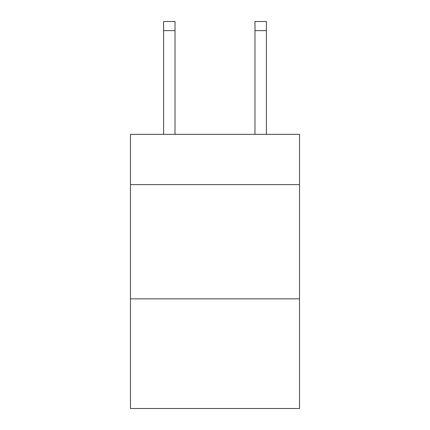 <?xml version="1.0" encoding="UTF-8"?>
<svg xmlns="http://www.w3.org/2000/svg" width="430" height="430" viewBox="0 0 430 430"><rect width="100%" height="100%" fill="white"/><g stroke="black" fill="none" stroke-linecap="round" stroke-linejoin="round"><path stroke-width="0.64" d="M299.527 184.615L299.527 134.353L130.473 134.353L130.473 184.615L299.527 184.615L299.527 408.5L130.473 408.5L130.473 184.615M299.527 298.845L130.473 298.845M175.021 134.353L175.021 30.637L163.599 30.637L163.599 21.5L175.021 21.5L175.021 30.637M163.599 134.353L163.599 30.637M266.401 134.353L266.401 21.5L254.979 21.5L254.979 134.353M254.979 30.637L266.401 30.637"/></g></svg>
